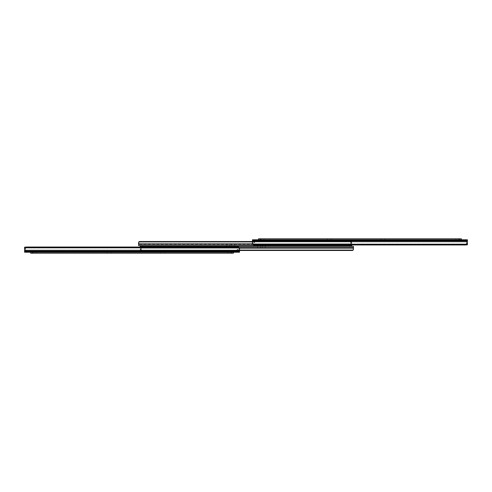<?xml version="1.0" encoding="UTF-8"?>
<svg xmlns="http://www.w3.org/2000/svg" width="492" height="492" viewBox="0 0 492 492"><rect width="100%" height="100%" fill="white"/><g stroke="black" fill="none" stroke-linecap="round" stroke-linejoin="round"><path stroke-width="0.37" stroke-dasharray="2.46 1.84" d="M260.145 238.804L264.013 238.804L260.145 238.804L264.013 238.804L260.145 238.804L264.013 238.804L264.013 239.776L260.145 239.776L264.013 239.776L260.145 239.776L264.013 239.776L260.145 239.776L264.013 239.776L264.013 238.804L260.145 238.804L260.145 239.776M327.297 238.804L331.165 238.804L327.297 238.804L331.165 238.804L327.297 238.804L331.165 238.804L331.165 239.776L327.297 239.776L331.165 239.776L327.297 239.776L331.165 239.776L327.297 239.776L331.165 239.776L331.165 238.804L327.297 238.804L327.297 239.776M381.029 238.804L384.898 238.804L381.029 238.804L384.898 238.804L381.029 238.804L384.898 238.804L384.898 239.776L381.029 239.776L384.898 239.776L381.029 239.776L384.898 239.776L381.029 239.776L384.898 239.776L384.898 238.804L381.029 238.804L381.029 239.776M455.856 238.804L459.725 238.804L455.856 238.804L459.725 238.804L455.856 238.804L459.725 238.804L459.725 239.776L455.856 239.776L459.725 239.776L455.856 239.776L459.725 239.776L455.856 239.776L459.725 239.776L459.725 238.804L455.856 238.804L455.856 239.776M459.725 238.804L459.725 239.776M384.898 238.804L384.898 239.776M331.165 238.804L331.165 239.776M264.013 238.804L264.013 239.776M258.509 239.776L458.938 239.776L258.509 239.776L258.509 238.804L461.355 238.804L461.355 239.776L458.938 239.776L461.355 239.776M330.833 239.776L329.468 239.776L329.468 240.742L330.833 240.742L327.629 240.742L330.833 240.742L327.629 240.742L329.468 240.742L329.468 239.776L330.833 239.776L330.833 240.742L330.833 239.776L327.629 239.776L330.833 239.776L327.629 239.776L330.833 239.776L330.833 240.742M384.566 239.776L383.207 239.776L383.207 240.742L384.566 240.742L381.362 240.742L384.566 240.742L381.362 240.742L384.566 240.742L381.362 240.742L383.207 240.742L383.207 239.776L384.566 239.776L384.566 240.742L384.566 239.776L381.362 239.776L384.566 239.776L381.362 239.776L384.566 239.776L384.566 240.742M252.47 241.929L351.343 241.929L351.651 245.576L138.535 245.576L351.651 245.576L351.651 242.734L351.651 244.973L254.278 244.973A1.814 1.279 0 0 1 253.128 244.678L252.47 243.374L253.128 244.678A1.814 1.279 0 0 0 254.278 244.973A1.814 1.279 0 0 1 253.128 244.678L252.47 243.374L253.128 244.678L252.47 243.374L252.47 240.483L252.47 243.374L252.47 242.23L253.128 243.995A1.814 1.279 180 0 0 254.278 244.29L465.586 244.29A1.814 1.279 180 0 0 466.742 243.995A1.814 1.279 180 0 1 465.586 244.29L254.278 244.29A1.814 1.279 180 0 1 253.128 243.995L252.47 242.23L252.47 243.374L252.47 241.277L252.47 243.374L252.47 242.23L253.128 243.995A1.814 1.279 180 0 0 254.278 244.29L465.586 244.29L254.278 244.29A1.814 1.279 180 0 1 253.128 243.995L252.47 241.959L467.4 241.959L252.47 241.959L467.4 241.959L252.47 241.959L467.4 241.959L252.47 241.959L252.47 243.374L252.47 242.23L253.128 243.995A1.814 1.279 180 0 0 254.278 244.29A1.814 1.279 180 0 1 253.128 243.995L252.47 241.166L467.4 241.166L252.47 241.166L467.4 241.166L252.47 241.166L467.4 241.166L252.47 241.166L252.47 242.23L252.47 240.742L467.4 240.742L467.4 243.645L467.4 240.742L466.742 243.995A1.814 1.279 180 0 1 465.586 244.29A1.814 1.279 180 0 0 466.742 243.995L467.4 242.23L467.4 243.374L467.4 240.742L466.434 240.742L467.4 240.742L466.742 243.995L467.4 242.23L467.4 243.374L467.4 240.742L252.47 240.742L252.47 239.776L252.47 243.374L252.47 240.742L253.146 240.742L252.47 240.742L252.47 239.776L252.47 241.277L252.47 240.483L467.4 240.483L467.4 243.374L467.4 240.742L252.47 240.742L253.146 240.742L252.47 240.742L252.47 239.776L252.47 240.742L253.146 240.742L253.146 239.776L253.146 240.742L253.146 239.776L253.146 240.742L253.146 239.776L253.146 240.742L254.764 240.742L254.764 242.673L253.798 242.673L254.764 242.673L254.764 240.742L253.798 240.742L254.764 240.742L254.764 242.673L253.798 242.673L254.764 242.673L254.764 240.742L254.764 242.673L253.798 242.673L253.798 239.776L253.798 240.742L254.764 240.742L253.798 240.742L253.798 242.673L253.798 240.742L252.47 240.742L252.47 239.776L252.47 240.483L467.4 240.483L467.4 241.277L467.4 239.776L467.4 240.483L467.4 239.776L252.47 239.776L253.798 239.776L253.798 242.673L254.764 242.673L254.764 240.742L253.798 240.742L253.798 239.776L252.47 239.776L467.4 239.776L467.4 240.483L467.4 239.776L252.47 239.776L467.4 239.776L252.47 239.776L253.798 239.776L252.47 239.776L253.798 239.776L253.798 242.673L253.798 239.776L252.47 239.776L252.47 241.166L252.47 240.742L467.4 240.742L467.4 244.85L467.4 243.645L467.4 244.85L466.434 244.85L467.4 244.85L467.4 240.742L467.4 241.166L467.4 240.742L252.47 240.742L252.47 241.959L252.47 240.742L467.4 240.742L467.4 244.85L466.434 244.85L466.434 240.742L466.434 244.825M459.147 239.776L456.428 239.776L459.147 239.776L459.147 240.742L459.147 239.776L456.428 239.776L456.428 240.742L459.147 240.742L456.428 240.742L456.428 239.776L459.147 239.776L459.147 240.742L459.147 239.776L456.428 239.776L456.428 240.742L459.147 240.742L456.428 240.742L456.428 239.776L459.147 239.776L459.147 240.742L459.147 239.776M263.435 239.776L260.717 239.776L263.435 239.776L263.435 240.742L263.435 239.776L260.717 239.776L260.717 240.742L263.435 240.742L260.717 240.742L260.717 239.776L263.435 239.776L263.435 240.742L263.435 239.776L260.717 239.776L260.717 240.742L263.435 240.742L260.717 240.742L260.717 239.776L263.435 239.776L263.435 240.742L263.435 239.776M252.47 241.277L467.4 241.277L252.47 241.277L467.4 241.277L252.47 241.277L467.4 241.277L467.4 243.374L466.742 244.678A1.814 1.279 0 0 1 465.586 244.973A1.814 1.279 0 0 0 466.742 244.678L467.4 242.23L466.742 244.678A1.814 1.279 0 0 1 465.586 244.973A1.814 1.279 0 0 0 466.742 244.678L253.128 244.678A1.814 1.279 0 0 0 254.278 244.973L465.586 244.973A1.814 1.279 0 0 0 466.742 244.678L253.128 244.678A1.814 1.279 0 0 0 254.278 244.973L254.278 244.29L465.586 244.29A1.814 1.279 180 0 0 466.742 243.995A1.814 1.279 180 0 1 465.586 244.29L254.278 244.29L254.278 244.973L254.278 244.29L254.278 244.973L254.278 244.29L254.278 244.973L465.586 244.973L465.586 244.29L465.586 244.973M466.434 244.85L467.4 244.85L466.434 244.85L466.434 240.742L466.434 244.85L466.434 240.742L467.4 240.742L466.434 240.742L466.434 244.85M329.468 239.776L327.629 239.776L329.468 239.776L329.468 240.742L329.468 239.776M383.207 239.776L381.362 239.776L383.207 239.776L383.207 240.742L383.207 239.776M328.988 240.742L327.629 240.742L328.988 240.742L328.988 239.776L328.988 240.742M456.428 240.742L459.147 240.742L456.428 240.742L456.428 239.776L456.428 240.742M260.717 240.742L263.435 240.742L260.717 240.742L260.717 239.776L260.717 240.742M467.4 242.23L466.742 243.995L467.4 242.23M231.855 253.195L227.987 253.195L231.855 253.195L227.987 253.195L231.855 253.195L227.987 253.195L227.987 252.224L231.855 252.224L227.987 252.224L231.855 252.224L227.987 252.224L231.855 252.224L227.987 252.224L227.987 253.195L231.855 253.195L231.855 252.224M164.703 253.195L160.835 253.195L164.703 253.195L160.835 253.195L164.703 253.195L160.835 253.195L160.835 252.224L164.703 252.224L160.835 252.224L164.703 252.224L160.835 252.224L164.703 252.224L160.835 252.224L160.835 253.195L164.703 253.195L164.703 252.224M110.971 253.195L107.102 253.195L110.971 253.195L107.102 253.195L110.971 253.195L107.102 253.195L107.102 252.224L110.971 252.224L107.102 252.224L110.971 252.224L107.102 252.224L110.971 252.224L107.102 252.224L107.102 253.195L110.971 253.195L110.971 252.224M36.144 253.195L32.275 253.195L36.144 253.195L32.275 253.195L36.144 253.195L32.275 253.195L32.275 252.224L36.144 252.224L32.275 252.224L36.144 252.224L32.275 252.224L36.144 252.224L32.275 252.224L32.275 253.195L36.144 253.195L36.144 252.224M32.275 253.195L32.275 252.224M107.102 253.195L107.102 252.224M160.835 253.195L160.835 252.224M227.987 253.195L227.987 252.224M233.491 252.224L33.062 252.224L233.491 252.224L233.491 253.195L30.645 253.195L30.645 252.224L33.062 252.224L30.645 252.224M161.167 252.224L162.532 252.224L162.532 251.258L161.167 251.258L164.371 251.258L161.167 251.258L164.371 251.258L162.532 251.258L162.532 252.224L161.167 252.224L161.167 251.258L161.167 252.224L164.371 252.224L161.167 252.224L164.371 252.224L161.167 252.224L161.167 251.258M107.434 252.224L108.794 252.224L108.794 251.258L107.434 251.258L110.639 251.258L107.434 251.258L110.639 251.258L107.434 251.258L110.639 251.258L108.794 251.258L108.794 252.224L107.434 252.224L107.434 251.258L107.434 252.224L110.639 252.224L107.434 252.224L110.639 252.224L107.434 252.224L107.434 251.258M239.53 250.071L140.657 250.071L140.349 246.424L353.465 246.424L140.349 246.424L140.349 249.266L140.349 247.027L237.722 247.027A1.814 1.279 180 0 1 238.872 247.322L239.53 248.626L238.872 247.322A1.814 1.279 180 0 0 237.722 247.027A1.814 1.279 180 0 1 238.872 247.322L239.53 248.626L238.872 247.322L239.53 248.626L239.53 251.517L239.53 248.626L239.53 249.77L238.872 248.005A1.814 1.279 0 0 0 237.722 247.71L26.414 247.71A1.814 1.279 0 0 0 25.258 248.005A1.814 1.279 0 0 1 26.414 247.71L237.722 247.71A1.814 1.279 0 0 1 238.872 248.005L239.53 249.77L239.53 248.626L239.53 250.723L239.53 248.626L239.53 249.77L238.872 248.005A1.814 1.279 0 0 0 237.722 247.71L26.414 247.71L237.722 247.71A1.814 1.279 0 0 1 238.872 248.005L239.53 250.041L24.6 250.041L239.53 250.041L24.6 250.041L239.53 250.041L24.6 250.041L239.53 250.041L239.53 248.626L239.53 249.77L238.872 248.005A1.814 1.279 0 0 0 237.722 247.71A1.814 1.279 0 0 1 238.872 248.005L239.53 250.834L24.6 250.834L239.53 250.834L24.6 250.834L239.53 250.834L24.6 250.834L239.53 250.834L239.53 249.77L239.53 251.258L24.6 251.258L24.6 248.355L24.6 251.258L25.258 248.005A1.814 1.279 0 0 1 26.414 247.71A1.814 1.279 0 0 0 25.258 248.005L24.6 249.77L24.6 248.626L24.6 251.258L25.566 251.258L24.6 251.258L25.258 248.005L24.6 249.77L24.6 248.626L24.6 251.258L239.53 251.258L239.53 252.224L239.53 248.626L239.53 251.258L238.854 251.258L239.53 251.258L239.53 252.224L239.53 250.723L239.53 251.517L24.6 251.517L24.6 248.626L24.6 251.258L239.53 251.258L238.854 251.258L239.53 251.258L239.53 252.224L239.53 251.258L238.854 251.258L238.854 252.224L238.854 251.258L238.854 252.224L238.854 251.258L238.854 252.224L238.854 251.258L237.236 251.258L237.236 249.327L238.202 249.327L237.236 249.327L237.236 251.258L238.202 251.258L237.236 251.258L237.236 249.327L238.202 249.327L237.236 249.327L237.236 251.258L237.236 249.327L238.202 249.327L238.202 252.224L238.202 251.258L237.236 251.258L238.202 251.258L238.202 249.327L238.202 251.258L239.53 251.258L239.53 252.224L239.53 251.517L24.6 251.517L24.6 250.723L24.6 252.224L24.6 251.517L24.6 252.224L239.53 252.224L238.202 252.224L238.202 249.327L237.236 249.327L237.236 251.258L238.202 251.258L238.202 252.224L239.53 252.224L24.6 252.224L24.6 251.517L24.6 252.224L239.53 252.224L24.6 252.224L239.53 252.224L238.202 252.224L239.53 252.224L238.202 252.224L238.202 249.327L238.202 252.224L239.53 252.224L239.53 250.834L239.53 251.258L24.6 251.258L24.6 247.15L24.6 248.355L24.6 247.15L25.566 247.15L24.6 247.15L24.6 251.258L24.6 250.834L24.6 251.258L239.53 251.258L239.53 250.041L239.53 251.258L24.6 251.258L24.6 247.15L25.566 247.15L25.566 251.258L25.566 247.175M32.853 252.224L35.572 252.224L32.853 252.224L32.853 251.258L32.853 252.224L35.572 252.224L35.572 251.258L32.853 251.258L35.572 251.258L35.572 252.224L32.853 252.224L32.853 251.258L32.853 252.224L35.572 252.224L35.572 251.258L32.853 251.258L35.572 251.258L35.572 252.224L32.853 252.224L32.853 251.258L32.853 252.224M228.565 252.224L231.283 252.224L228.565 252.224L228.565 251.258L228.565 252.224L231.283 252.224L231.283 251.258L228.565 251.258L231.283 251.258L231.283 252.224L228.565 252.224L228.565 251.258L228.565 252.224L231.283 252.224L231.283 251.258L228.565 251.258L231.283 251.258L231.283 252.224L228.565 252.224L228.565 251.258L228.565 252.224M239.53 250.723L24.6 250.723L239.53 250.723L24.6 250.723L239.53 250.723L24.6 250.723L24.6 248.626L25.258 247.322A1.814 1.279 180 0 1 26.414 247.027A1.814 1.279 180 0 0 25.258 247.322L24.6 249.77L25.258 247.322A1.814 1.279 180 0 1 26.414 247.027A1.814 1.279 180 0 0 25.258 247.322L238.872 247.322A1.814 1.279 180 0 0 237.722 247.027L26.414 247.027A1.814 1.279 180 0 0 25.258 247.322L238.872 247.322A1.814 1.279 180 0 0 237.722 247.027L237.722 247.71L26.414 247.71A1.814 1.279 0 0 0 25.258 248.005A1.814 1.279 0 0 1 26.414 247.71L237.722 247.71L237.722 247.027L237.722 247.71L237.722 247.027L237.722 247.71L237.722 247.027L26.414 247.027L26.414 247.71L26.414 247.027M25.566 247.15L24.6 247.15L25.566 247.15L25.566 251.258L25.566 247.15L25.566 251.258L24.6 251.258L25.566 251.258L25.566 247.15M162.532 252.224L164.371 252.224L162.532 252.224L162.532 251.258L162.532 252.224M108.794 252.224L110.639 252.224L108.794 252.224L108.794 251.258L108.794 252.224M163.012 251.258L164.371 251.258L163.012 251.258L163.012 252.224L163.012 251.258M35.572 251.258L32.853 251.258L35.572 251.258L35.572 252.224L35.572 251.258M231.283 251.258L228.565 251.258L231.283 251.258L231.283 252.224L231.283 251.258M24.6 249.77L25.258 248.005L24.6 249.77M234.579 245.576L231.554 245.576L231.554 246.424L234.579 246.424L226.72 246.424L231.554 246.424L226.72 246.424L231.554 246.424L226.72 246.424L231.554 246.424L231.554 245.576L234.579 245.576L234.579 246.424L234.579 245.576L226.72 245.576L234.579 245.576L234.579 246.424M265.28 245.576L262.261 245.576L262.261 246.424L265.28 246.424L257.421 246.424L262.261 246.424L257.421 246.424L262.261 246.424L257.421 246.424L262.261 246.424L262.261 245.576L265.28 245.576L265.28 246.424L265.28 245.576L257.421 245.576L265.28 245.576L265.28 246.424M142.582 246.424L351.835 246.424L351.835 245.576L140.165 245.576L140.165 246.424L142.582 246.424L142.582 245.576L351.651 245.576L138.535 245.576L138.535 243.835L138.535 245.576L351.651 245.576L351.343 241.929L138.842 241.929L138.535 245.576L138.535 243.835L351.651 243.835L351.651 245.576L138.535 245.576L138.535 243.835L351.651 243.835L351.651 242.734L350.445 241.529L351.651 242.734L351.651 244.419L351.343 241.929L351.651 242.734L350.445 241.529L252.47 241.529L350.445 241.529A1.212 1.212 0 0 1 351.343 241.929L138.842 241.929A1.212 1.212 0 0 1 139.74 241.529L350.445 241.529A1.212 1.212 0 0 1 351.343 241.929L351.651 244.61L351.651 241.677L351.651 244.61L350.685 244.61L350.685 241.873L350.685 244.61L351.651 244.61L138.535 244.61L138.535 243.835L351.651 243.835L351.651 245.576M229.739 245.576L226.72 245.576L231.554 245.576L226.72 245.576L229.739 245.576L229.739 246.424L229.739 245.576M260.446 245.576L257.421 245.576L262.261 245.576L257.421 245.576L260.446 245.576L260.446 246.424L260.446 245.576M353.361 249.758L353.465 249.266L352.26 250.471L141.555 250.471L140.349 249.266L140.657 250.071L353.158 250.071L353.465 246.424L140.349 246.424L140.349 248.165L140.349 246.424L353.465 246.424L353.465 248.165L353.465 246.424L140.349 246.424L349.418 246.424L349.418 245.576M229.678 246.424L234.487 246.424L226.812 246.424L234.487 246.424L226.812 246.424L234.487 246.424L229.678 246.424L229.678 247.39L226.812 247.39L234.487 247.39L226.812 247.39L234.487 247.39L229.678 247.39L229.678 246.424M260.385 246.424L265.188 246.424L257.513 246.424L265.188 246.424L257.513 246.424L265.188 246.424L260.385 246.424L260.385 247.39L257.513 247.39L265.188 247.39L257.513 247.39L265.188 247.39L260.385 247.39L260.385 246.424M239.481 248.165L353.465 248.165L140.349 248.165L353.465 248.165L353.465 249.266L353.465 246.424L353.465 249.266L352.26 250.471A1.212 1.212 0 0 0 353.158 250.071A1.212 1.212 0 0 1 352.26 250.471L353.465 249.266L353.158 250.071L353.465 249.266L352.26 250.471L353.465 249.266L353.465 247.39L140.349 247.39L140.349 250.323L140.349 247.39L140.349 250.323L141.315 250.323L140.349 250.323L141.315 250.323L140.349 250.323L140.349 247.39L141.315 247.39L141.315 250.127L141.315 247.39L140.349 247.39L353.465 247.39L140.349 247.39L140.349 250.323L140.349 249.598L140.349 250.323L141.315 250.323L141.315 249.598L141.315 250.323L140.349 250.323L141.315 250.323L140.349 250.323L140.349 247.39L140.349 249.266L141.555 250.471L239.53 250.471L141.555 250.471A1.212 1.212 0 0 1 140.657 250.071L140.349 247.39L141.315 247.39L141.315 250.127L141.315 247.39L140.349 247.39L353.465 247.39L353.465 248.165L140.349 248.165L140.657 250.071L353.158 250.071A1.212 1.212 0 0 1 352.26 250.471L141.555 250.471A1.212 1.212 0 0 1 140.657 250.071L140.349 249.266L141.555 250.471L140.349 249.266L140.349 247.581L140.657 250.071L353.158 250.071L140.657 250.071A1.212 1.212 0 0 0 141.555 250.471L239.53 250.471L141.555 250.471A1.212 1.212 0 0 1 140.657 250.071L353.158 250.071L353.465 248.165L140.349 248.165L140.349 246.424M140.349 249.598L140.349 250.225L140.349 249.499L141.315 249.499L140.349 249.499L140.349 250.323L140.349 249.499L141.315 249.499L141.315 250.225L141.315 249.499L140.349 249.499L141.315 249.598L141.315 250.323L141.315 249.499L140.349 249.598M352.5 250.446L353.299 249.875M262.322 245.576L257.513 245.576L265.188 245.576L257.513 245.576L265.188 245.576L257.513 245.576L262.322 245.576L262.322 244.61L265.188 244.61L257.513 244.61L265.188 244.61L257.513 244.61L262.322 244.61L262.322 245.576M231.615 245.576L226.812 245.576L234.487 245.576L226.812 245.576L234.487 245.576L226.812 245.576L231.615 245.576L231.615 244.61L234.487 244.61L226.812 244.61L234.487 244.61L226.812 244.61L231.615 244.61L231.615 245.576M351.651 241.775L351.651 242.402L351.651 241.677L350.685 241.677L351.651 241.677L350.685 241.677L351.651 241.677L351.651 242.501L351.651 241.677L350.685 241.677L350.685 242.402L350.685 241.677L351.651 241.677L350.685 241.677L351.651 241.677L351.651 244.61L351.651 241.677L351.651 242.501L350.685 242.501L351.651 242.501L351.651 241.775L350.685 241.775L350.685 242.402L350.685 241.677L350.685 244.61L350.685 241.677L351.651 241.775M138.639 242.242L138.535 244.61L351.651 244.61L351.651 242.734L351.651 243.835L252.519 243.835M138.535 242.734L139.74 241.529L350.445 241.529L351.651 242.734L351.343 241.929L138.842 241.929L351.343 241.929A1.212 1.212 0 0 0 350.445 241.529L252.47 241.529L350.445 241.529A1.212 1.212 0 0 1 351.343 241.929L138.842 241.929L138.535 244.61L138.535 242.734L138.535 244.61L351.651 244.61L138.535 244.61L351.651 244.61L351.651 241.873L351.651 244.61L138.535 244.419L351.651 244.419L138.535 244.419L351.651 244.419L138.535 244.419L138.842 241.929A1.212 1.212 0 0 1 139.74 241.529L350.445 241.529L351.651 242.734L350.445 241.529L252.47 241.529L350.445 241.529A1.212 1.212 0 0 1 351.343 241.929A1.212 1.212 0 0 0 350.445 241.529L139.74 241.529L138.535 242.734L139.74 241.529A1.212 1.212 0 0 0 138.842 241.929L138.535 242.734L138.842 241.929A1.212 1.212 0 0 1 139.74 241.529L350.445 241.529L139.74 241.529L138.535 242.734L139.74 241.529A1.212 1.212 0 0 0 138.842 241.929M350.685 242.501L351.651 242.402L350.685 242.501M260.385 244.61L257.513 244.61L260.385 244.61L260.385 245.576L260.385 244.61M229.678 244.61L226.812 244.61L229.678 244.61L229.678 245.576L229.678 244.61M350.685 244.61L350.685 241.873L350.685 244.61L351.651 244.61L350.685 244.61M138.535 244.61L351.651 244.61L138.535 244.61M350.685 241.873L351.651 241.873L350.685 241.873M352.26 250.471L141.555 250.471L140.349 249.266L141.555 250.471L239.53 250.471L141.555 250.471A1.212 1.212 0 0 1 140.657 250.071A1.212 1.212 0 0 0 141.555 250.471L352.26 250.471A1.212 1.212 0 0 0 353.158 250.071A1.212 1.212 0 0 1 352.26 250.471M141.315 250.127L141.315 247.39L141.315 250.323L140.349 250.323L141.315 250.127M140.349 247.39L353.465 247.39L140.349 247.39M231.615 247.39L234.487 247.39L231.615 247.39L231.615 246.424L231.615 247.39M262.322 247.39L265.188 247.39L262.322 247.39L262.322 246.424L262.322 247.39M353.465 249.266L353.158 250.071M141.315 249.499L140.349 249.499L141.315 249.499M458.938 239.776L458.938 238.804M260.932 239.776L260.932 238.804M467.4 240.483L252.47 240.483M382.721 240.742L382.721 239.776L382.721 240.742M253.798 242.119L254.764 242.119L253.798 242.119M466.434 243.645L467.4 243.645L466.434 243.645M466.742 243.995L253.128 243.995L466.742 243.995M253.128 244.678L466.742 244.678M33.062 252.224L33.062 253.195M231.068 252.224L231.068 253.195M24.6 251.517L239.53 251.517M109.279 251.258L109.279 252.224L109.279 251.258M238.202 249.881L237.236 249.881L238.202 249.881M25.566 248.355L24.6 248.355L25.566 248.355M25.258 248.005L238.872 248.005L25.258 248.005M238.872 247.322L25.258 247.322M262.261 245.576L262.261 246.424L262.261 245.576M231.554 245.576L231.554 246.424L231.554 245.576M140.349 247.581L353.465 247.581L140.349 247.581M141.315 250.225L140.349 250.225L141.315 250.225M351.651 242.402L350.685 242.402L351.651 242.402M351.651 243.835L138.535 243.835L351.651 243.835M327.629 239.776L327.629 240.742M381.362 239.776L381.362 240.742M164.371 252.224L164.371 251.258M110.639 252.224L110.639 251.258M226.72 245.576L226.72 246.424M257.421 245.576L257.421 246.424M226.812 247.39L226.812 246.424M234.487 247.39L234.487 246.424M257.513 247.39L257.513 246.424M265.188 247.39L265.188 246.424M265.188 244.61L265.188 245.576M257.513 244.61L257.513 245.576M234.487 244.61L234.487 245.576M226.812 244.61L226.812 245.576"/><path stroke-width="0.74" d="M461.355 239.776L461.355 238.804L258.509 238.804L258.509 239.776M465.586 244.973L254.278 244.973A1.814 1.279 0 0 1 253.128 244.678L252.47 243.374L252.47 239.776L467.4 239.776L467.4 243.374L466.742 244.678A1.814 1.279 0 0 1 465.586 244.973L351.651 244.973L351.651 245.576M466.434 244.825L467.4 244.85L467.4 241.277L252.47 241.277M30.645 252.224L30.645 253.195L233.491 253.195L233.491 252.224M26.414 247.027L237.722 247.027A1.814 1.279 180 0 1 238.872 247.322L239.53 248.626L239.53 252.224L24.6 252.224L24.6 248.626L25.258 247.322A1.814 1.279 180 0 1 26.414 247.027L140.349 247.027L140.349 246.424M25.566 247.175L24.6 247.15L24.6 250.723L239.53 250.723M239.481 248.165L353.465 248.165L353.465 246.424L349.418 246.424L349.418 245.576L351.835 245.576L351.835 246.424L140.165 246.424L140.165 245.576L142.582 245.576L138.535 245.576L138.842 241.929L252.47 241.929M349.418 245.576L142.582 245.576L142.582 246.424M353.465 249.266L353.465 248.165L353.158 250.071L239.53 250.071M353.158 250.071A1.212 1.212 0 0 1 352.26 250.471L239.53 250.471L352.5 250.446M252.519 243.835L138.535 243.835L138.535 242.734M138.842 241.929A1.212 1.212 0 0 1 139.74 241.529L252.47 241.529L139.5 241.554M139.273 241.621L138.885 241.886M260.932 238.804L260.932 239.776M458.938 239.776L458.938 238.804M252.47 240.483L467.4 240.483M253.128 244.678L466.742 244.678M231.068 253.195L231.068 252.224M33.062 252.224L33.062 253.195M239.53 251.517L24.6 251.517M238.872 247.322L25.258 247.322"/></g></svg>
